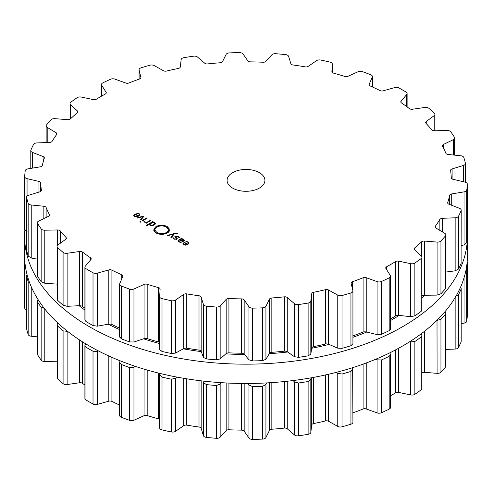 <?xml version="1.0" encoding="UTF-8"?>
<svg xmlns="http://www.w3.org/2000/svg" width="492" height="492" viewBox="0 0 492 492"><rect width="100%" height="100%" fill="white"/><g stroke="black" fill="none" stroke-linecap="round" stroke-linejoin="round"><path stroke-width="0.74" d="M79.095 305.704A207.218 119.636 0 0 0 84.901 310.052A207.218 119.636 0 0 1 79.095 305.704M108.295 324.197A207.218 119.636 0 0 0 119.605 329.603A207.218 119.636 0 0 1 108.295 324.197M143.541 338.791A207.218 119.636 0 0 0 159.66 343.557A207.218 119.636 0 0 1 143.541 338.791M183.295 348.828A207.218 119.636 0 0 0 201.29 351.62A207.218 119.636 0 0 1 183.295 348.828M225.828 353.871A207.218 119.636 0 0 0 244.45 354.437A207.218 119.636 0 0 1 225.828 353.871M269.259 353.68A207.218 119.636 0 0 0 287.666 351.995A207.218 119.636 0 0 1 269.259 353.68M311.676 348.268A207.218 119.636 0 0 0 329.043 344.412A207.218 119.636 0 0 1 311.676 348.268M352.93 337.278A207.218 119.636 0 0 0 366.749 332.026A207.218 119.636 0 0 1 352.93 337.278M390.519 320.538A207.218 119.636 0 0 0 399.147 315.39A207.218 119.636 0 0 1 390.519 320.538M421.952 297.992A207.218 119.636 0 0 0 424.83 295.243A207.218 119.636 0 0 1 421.952 297.992M24.6 255.649A221.4 127.822 0 0 0 246 383.477A221.4 127.822 0 0 0 467.4 255.649L467.4 236.351A221.4 127.822 0 0 0 467.302 232.575A221.4 127.822 0 0 1 467.4 236.351A221.4 127.822 0 0 1 246 364.172A221.4 127.822 0 0 1 24.6 236.351A221.4 127.822 0 0 0 246 364.172A221.4 127.822 0 0 0 467.4 236.351L467.4 255.649A221.4 127.822 0 0 1 246 383.477A221.4 127.822 0 0 1 24.6 255.649L24.6 236.351A221.4 127.822 0 0 1 24.864 230.09A221.4 127.822 0 0 0 24.6 236.351L24.6 255.649M352.93 412.831A205.324 118.541 0 0 0 357.825 411.048A205.324 118.541 0 0 0 363.096 409.006A2.835 1.636 180 0 1 366.22 408.963L377.093 412.886A3.782 2.183 0 0 0 381.411 412.757A221.4 127.822 0 0 0 385.334 410.968A221.4 127.822 0 0 0 389.184 409.129A3.782 2.183 0 0 0 390.519 407.462L390.519 354.541L389.83 352.832M390.519 395.839A205.324 118.541 0 0 0 391.183 395.451A205.324 118.541 0 0 0 395.605 392.819A2.835 1.636 180 0 1 398.643 392.401L410.691 394.935A3.782 2.183 0 0 0 414.873 394.295A221.4 127.822 0 0 0 418.059 392.075A221.4 127.822 0 0 0 421.164 389.812A3.782 2.183 0 0 0 421.952 388.471L421.952 335.606L421.041 333.92M421.952 372.807A2.835 1.636 180 0 1 424.393 372.315L437.093 373.348A3.782 2.183 0 0 0 440.949 372.216A221.4 127.822 0 0 0 443.267 369.664A221.4 127.822 0 0 0 445.488 367.075A3.782 2.183 0 0 0 445.863 366.128L445.863 313.299L444.971 311.713M445.863 349.431L455.143 349.062A3.782 2.183 0 0 0 458.507 347.493A221.4 127.822 0 0 0 459.854 344.714A221.4 127.822 0 0 0 461.096 341.915A3.782 2.183 0 0 0 461.201 341.399L461.201 288.595L460.53 287.242M461.201 323.607L464.048 323.139A3.782 2.183 0 0 0 466.779 321.202A221.4 127.822 0 0 0 467.099 318.318A221.4 127.822 0 0 0 467.302 315.433A3.782 2.183 0 0 0 467.302 315.372A3.782 2.183 0 0 0 467.302 315.304M24.698 259.456L24.698 307.826A3.782 2.183 0 0 0 24.698 307.887A3.782 2.183 0 0 0 26.568 309.775M27.035 274.561L26.568 275.68L26.568 328.478A3.782 2.183 0 0 0 26.599 328.773A221.4 127.822 0 0 0 27.324 331.626A221.4 127.822 0 0 0 28.161 334.474A3.782 2.183 0 0 0 31.23 336.233L37.343 336.854M38.148 299.683L37.343 301.178L37.343 353.994A3.782 2.183 0 0 0 37.564 354.732A221.4 127.822 0 0 0 39.305 357.438A221.4 127.822 0 0 0 41.15 360.119A3.782 2.183 0 0 0 44.784 361.479L57.078 361.226M58.007 323.17L57.078 324.812L57.078 377.659A3.782 2.183 0 0 0 57.644 378.809A221.4 127.822 0 0 0 60.319 381.251A221.4 127.822 0 0 0 63.087 383.649A3.782 2.183 0 0 0 67.127 384.541L79.569 382.751A2.835 1.636 180 0 1 82.515 383.348A205.324 118.541 0 0 0 84.901 385.125M85.731 343.84L84.901 345.55L84.901 398.44A3.782 2.183 0 0 0 85.952 399.953A221.4 127.822 0 0 0 89.446 402.013A221.4 127.822 0 0 0 93.019 404.037A3.782 2.183 0 0 0 97.293 404.418L108.818 401.171A2.835 1.636 180 0 1 111.912 401.404A205.324 118.541 0 0 0 116.788 403.754A205.324 118.541 0 0 0 119.605 405.051M120.11 360.802L119.605 362.475L119.605 415.426A3.782 2.183 0 0 0 121.253 417.234A221.4 127.822 0 0 0 125.417 418.833A221.4 127.822 0 0 0 129.642 420.377A3.782 2.183 0 0 0 133.959 420.242L144.058 415.685A2.835 1.636 180 0 1 147.176 415.537A205.324 118.541 0 0 0 152.784 417.253A205.324 118.541 0 0 0 158.486 418.864A2.835 1.636 180 0 1 159.66 419.461M159.666 374.947L159.666 427.8A3.782 2.183 0 0 0 159.66 427.88A3.782 2.183 0 0 0 162.009 429.897A221.4 127.822 0 0 0 166.659 430.967A221.4 127.822 0 0 0 171.345 431.97A3.782 2.183 0 0 0 175.521 431.318L183.762 425.648A2.835 1.636 180 0 1 186.751 425.131A205.324 118.541 0 0 0 192.858 426.133A205.324 118.541 0 0 0 199.014 427.025A2.835 1.636 180 0 1 201.16 428.335L203.387 435.629A3.782 2.183 0 0 0 206.437 437.394A221.4 127.822 0 0 0 211.363 437.88A221.4 127.822 0 0 0 216.314 438.298A3.782 2.183 0 0 0 220.158 437.16L226.179 430.623A2.835 1.636 180 0 1 228.921 429.762A205.324 118.541 0 0 0 235.256 430.008A205.324 118.541 0 0 0 241.597 430.143A2.835 1.636 180 0 1 244.167 431.17L248.97 438.034A3.782 2.183 0 0 0 252.593 439.399A221.4 127.822 0 0 0 257.587 439.282A221.4 127.822 0 0 0 262.574 439.098A3.782 2.183 0 0 0 265.932 437.517L269.462 430.402A2.835 1.636 180 0 1 271.836 429.233A205.324 118.541 0 0 0 278.121 428.716A205.324 118.541 0 0 0 284.376 428.083A2.835 1.636 180 0 1 287.254 428.778L294.425 434.916A3.782 2.183 0 0 0 298.459 435.814A221.4 127.822 0 0 0 303.3 435.1A221.4 127.822 0 0 0 308.115 434.319A3.782 2.183 0 0 0 310.827 432.376L311.725 424.99A2.835 1.636 180 0 1 313.619 423.563A205.324 118.541 0 0 0 319.579 422.302A205.324 118.541 0 0 0 325.476 420.931A2.835 1.636 180 0 1 328.545 421.263L337.764 426.404A3.782 2.183 0 0 0 342.032 426.804A221.4 127.822 0 0 0 346.516 425.525A221.4 127.822 0 0 0 350.944 424.184A3.782 2.183 0 0 0 352.93 422.259L352.635 367.672M389.184 409.129L389.184 356.331A221.4 127.822 180 0 1 385.334 358.176A221.4 127.822 180 0 1 381.411 359.966L377.093 359.849L375.753 359.221M389.184 356.331L390.519 354.541M410.691 394.935L410.691 341.903L409.824 341.639M410.691 341.903L414.873 341.503A221.4 127.822 180 0 0 418.059 339.277A221.4 127.822 180 0 0 421.164 337.014L421.952 335.606M350.944 424.184L350.944 371.386L352.893 368.926M350.944 371.386A221.4 127.822 180 0 1 346.516 372.727A221.4 127.822 180 0 1 342.032 374.012L337.764 373.373L336.288 372.364M437.093 373.348L437.001 320.298M310.987 377.844L310.827 379.344L308.115 381.528A221.4 127.822 180 0 1 303.3 382.302A221.4 127.822 180 0 1 298.459 383.022L294.425 381.884L293.115 380.55M437.093 320.317L440.949 319.425A221.4 127.822 180 0 0 443.267 316.866A221.4 127.822 180 0 0 445.488 314.283L445.863 313.299M266.596 382.924L265.932 384.486L262.574 386.3A221.4 127.822 180 0 1 257.587 386.484A221.4 127.822 180 0 1 252.593 386.601L248.97 385.002L248.054 383.471M456.078 296L458.507 294.702A221.4 127.822 180 0 0 459.854 291.922A221.4 127.822 180 0 0 461.096 289.124L461.201 288.595M221.295 382.678L220.158 384.129L216.314 385.507A221.4 127.822 180 0 1 211.363 385.088A221.4 127.822 180 0 1 206.437 384.603L203.387 382.598L202.975 381.042M466.108 269.444L466.779 268.404A221.4 127.822 180 0 0 467.099 265.526A221.4 127.822 180 0 0 467.302 262.642L467.136 261.91M176.948 377.1L175.521 378.286L171.345 379.172A221.4 127.822 180 0 1 166.659 378.17A221.4 127.822 180 0 1 162.009 377.106L159.66 374.861L159.66 427.88M159.666 374.769L159.74 373.373M135.411 366.386L133.959 367.21L129.642 367.586A221.4 127.822 180 0 1 125.417 366.042A221.4 127.822 180 0 1 121.253 364.437L119.605 362.475M98.443 350.95L97.293 351.386L93.019 351.239A221.4 127.822 180 0 1 89.446 349.222A221.4 127.822 180 0 1 85.952 347.155L84.901 345.55M67.644 331.387L63.087 330.858A221.4 127.822 180 0 1 60.319 328.453A221.4 127.822 180 0 1 57.644 326.018L57.078 324.812M41.15 360.119L41.15 307.328L44.784 308.441M41.15 307.328A221.4 127.822 180 0 1 39.305 304.646A221.4 127.822 180 0 1 37.564 301.94L37.343 301.178M28.161 334.474L28.161 281.676L29.717 282.974M28.161 281.676A221.4 127.822 180 0 1 27.324 278.835A221.4 127.822 180 0 1 26.599 275.975L26.568 275.68M232.624 188.092A18.911 10.916 180 0 1 227.089 180.367A18.911 10.916 180 0 1 246 169.451A18.911 10.916 180 0 1 264.911 180.367A18.911 10.916 180 0 1 253.239 190.459A18.911 10.916 180 0 1 232.624 188.092M385.334 279.708A221.4 127.822 0 0 0 389.184 277.863A3.782 2.183 0 0 0 390.519 276.203A3.782 2.183 0 0 0 390.291 275.452L385.906 268.497A2.835 1.636 180 0 1 385.734 267.937A2.835 1.636 180 0 1 386.626 266.744A205.324 118.541 0 0 0 391.183 264.192A205.324 118.541 0 0 0 395.605 261.56A2.835 1.636 180 0 1 398.643 261.141L410.691 263.675A3.782 2.183 0 0 0 414.873 263.036A221.4 127.822 0 0 0 418.059 260.809A221.4 127.822 0 0 0 421.164 258.546A3.782 2.183 0 0 0 421.952 257.211A3.782 2.183 0 0 0 421.38 256.055L414.584 249.776A2.835 1.636 180 0 1 414.153 248.909A2.835 1.636 180 0 1 414.658 247.974A205.324 118.541 0 0 0 418.2 244.93A205.324 118.541 0 0 0 421.576 241.83A2.835 1.636 180 0 1 424.393 241.055L437.093 242.082A3.782 2.183 0 0 0 440.949 240.957A221.4 127.822 0 0 0 443.267 238.399A221.4 127.822 0 0 0 445.488 235.816A3.782 2.183 0 0 0 445.863 234.868A3.782 2.183 0 0 0 444.799 233.349L435.894 228.024A2.835 1.636 180 0 1 435.1 226.886A2.835 1.636 180 0 1 435.322 226.252A205.324 118.541 0 0 0 437.689 222.851A205.324 118.541 0 0 0 439.873 219.407A2.835 1.636 180 0 1 442.351 218.313L455.143 217.796A3.782 2.183 0 0 0 458.507 216.234A221.4 127.822 0 0 0 459.854 213.454A221.4 127.822 0 0 0 461.096 210.656A3.782 2.183 0 0 0 461.201 210.139A3.782 2.183 0 0 0 459.534 208.331L448.907 204.186A2.835 1.636 180 0 1 447.659 202.833A2.835 1.636 180 0 1 447.708 202.526A205.324 118.541 0 0 0 448.796 198.916A205.324 118.541 0 0 0 449.694 195.287A2.835 1.636 180 0 1 451.724 193.916L464.048 191.874A3.782 2.183 0 0 0 466.779 189.943A221.4 127.822 0 0 0 467.099 187.058A221.4 127.822 0 0 0 467.302 184.174A3.782 2.183 0 0 0 467.302 184.113A3.782 2.183 0 0 0 464.94 182.083L453.052 179.309A2.835 1.636 180 0 1 451.275 177.827A205.324 118.541 0 0 0 451.041 174.168A205.324 118.541 0 0 0 450.611 170.509A2.835 1.636 180 0 1 450.604 170.373A2.835 1.636 180 0 1 452.105 168.928L463.427 165.453A3.782 2.183 0 0 0 465.432 163.522A3.782 2.183 0 0 0 465.401 163.227A221.4 127.822 0 0 0 464.676 160.374A221.4 127.822 0 0 0 463.839 157.526A3.782 2.183 0 0 0 460.77 155.767L448.144 154.482A2.835 1.636 180 0 1 445.875 153.246A205.324 118.541 0 0 0 444.325 149.691A205.324 118.541 0 0 0 442.591 146.161A2.835 1.636 180 0 1 442.468 145.687A2.835 1.636 180 0 1 443.483 144.433L453.304 139.679A3.782 2.183 0 0 0 454.657 138.006A3.782 2.183 0 0 0 454.436 137.268A221.4 127.822 0 0 0 452.695 134.562A221.4 127.822 0 0 0 450.85 131.881A3.782 2.183 0 0 0 447.216 130.521L434.405 130.78A2.835 1.636 180 0 1 431.742 129.845A205.324 118.541 0 0 0 428.944 126.555A205.324 118.541 0 0 0 425.974 123.314A2.835 1.636 180 0 1 425.623 122.526A2.835 1.636 180 0 1 426.226 121.518L434.122 115.681A3.782 2.183 0 0 0 434.922 114.341A3.782 2.183 0 0 0 434.356 113.191A221.4 127.822 0 0 0 431.681 110.749A221.4 127.822 0 0 0 428.913 108.351A3.782 2.183 0 0 0 424.873 107.459L412.431 109.249A2.835 1.636 180 0 1 409.485 108.652A205.324 118.541 0 0 0 405.568 105.768A205.324 118.541 0 0 0 401.497 102.957A2.835 1.636 180 0 1 400.808 101.887A2.835 1.636 180 0 1 401.091 101.168L406.712 94.513A3.782 2.183 0 0 0 407.099 93.56A3.782 2.183 0 0 0 406.048 92.047A221.4 127.822 0 0 0 402.554 89.987A221.4 127.822 0 0 0 398.981 87.963A3.782 2.183 0 0 0 394.707 87.582L383.182 90.829A2.835 1.636 180 0 1 380.088 90.596A205.324 118.541 0 0 0 375.212 88.246A205.324 118.541 0 0 0 370.218 85.983A2.835 1.636 180 0 1 369.098 84.679A2.835 1.636 180 0 1 369.184 84.28L372.284 77.096A3.782 2.183 0 0 0 372.395 76.574A3.782 2.183 0 0 0 370.747 74.766A221.4 127.822 0 0 0 366.583 73.167A221.4 127.822 0 0 0 362.358 71.623A3.782 2.183 0 0 0 358.041 71.758L347.942 76.315A2.835 1.636 180 0 1 344.824 76.463A205.324 118.541 0 0 0 339.216 74.747A205.324 118.541 0 0 0 333.514 73.136A2.835 1.636 180 0 1 331.885 71.654A2.835 1.636 180 0 1 331.885 71.592L332.334 64.2A3.782 2.183 0 0 0 332.34 64.12A3.782 2.183 0 0 0 329.991 62.103A221.4 127.822 0 0 0 325.341 61.033A221.4 127.822 0 0 0 320.655 60.03A3.782 2.183 0 0 0 316.479 60.682L308.238 66.352A2.835 1.636 180 0 1 305.249 66.869A205.324 118.541 0 0 0 299.142 65.867A205.324 118.541 0 0 0 292.986 64.975A2.835 1.636 180 0 1 290.84 63.665L288.613 56.371A3.782 2.183 0 0 0 285.563 54.606A221.4 127.822 0 0 0 280.637 54.12A221.4 127.822 0 0 0 275.686 53.702A3.782 2.183 0 0 0 271.842 54.84L265.821 61.377A2.835 1.636 180 0 1 263.079 62.238A205.324 118.541 0 0 0 256.744 61.992A205.324 118.541 0 0 0 250.403 61.857A2.835 1.636 180 0 1 247.833 60.83L243.03 53.966A3.782 2.183 0 0 0 239.407 52.601A221.4 127.822 0 0 0 234.413 52.718A221.4 127.822 0 0 0 229.426 52.902A3.782 2.183 0 0 0 226.068 54.483L222.538 61.598A2.835 1.636 180 0 1 220.164 62.767A205.324 118.541 0 0 0 213.879 63.284A205.324 118.541 0 0 0 207.624 63.917A2.835 1.636 180 0 1 204.746 63.222L197.575 57.084A3.782 2.183 0 0 0 193.54 56.186A221.4 127.822 0 0 0 188.7 56.9A221.4 127.822 0 0 0 183.885 57.681A3.782 2.183 0 0 0 181.173 59.624L180.275 67.01A2.835 1.636 180 0 1 178.381 68.437A205.324 118.541 0 0 0 172.421 69.698A205.324 118.541 0 0 0 166.524 71.069A2.835 1.636 180 0 1 163.455 70.737L154.236 65.596A3.782 2.183 0 0 0 149.968 65.196A221.4 127.822 0 0 0 145.484 66.475A221.4 127.822 0 0 0 141.056 67.816A3.782 2.183 0 0 0 139.07 69.741A3.782 2.183 0 0 0 139.107 70.042L140.89 77.373A2.835 1.636 180 0 1 140.915 77.601A2.835 1.636 180 0 1 139.55 79.003A205.324 118.541 0 0 0 134.175 80.952A205.324 118.541 0 0 0 128.904 82.994A2.835 1.636 180 0 1 125.78 83.037L114.907 79.114A3.782 2.183 0 0 0 110.589 79.243A221.4 127.822 0 0 0 106.666 81.032A221.4 127.822 0 0 0 102.816 82.871A3.782 2.183 0 0 0 101.481 84.538A3.782 2.183 0 0 0 101.709 85.288L106.094 92.244A2.835 1.636 180 0 1 106.266 92.803A2.835 1.636 180 0 1 105.374 93.997A205.324 118.541 0 0 0 100.817 96.549A205.324 118.541 0 0 0 96.395 99.181A2.835 1.636 180 0 1 93.357 99.599L81.309 97.065A3.782 2.183 0 0 0 77.127 97.705A221.4 127.822 0 0 0 73.941 99.925A221.4 127.822 0 0 0 70.836 102.188A3.782 2.183 0 0 0 70.049 103.529A3.782 2.183 0 0 0 70.62 104.685L77.416 110.958A2.835 1.636 180 0 1 77.847 111.832A2.835 1.636 180 0 1 77.342 112.766A205.324 118.541 0 0 0 73.8 115.805A205.324 118.541 0 0 0 70.424 118.91A2.835 1.636 180 0 1 67.607 119.685L54.907 118.652A3.782 2.183 0 0 0 51.051 119.784A221.4 127.822 0 0 0 48.733 122.336A221.4 127.822 0 0 0 46.512 124.925A3.782 2.183 0 0 0 46.137 125.872A3.782 2.183 0 0 0 47.201 127.391L56.106 132.717A2.835 1.636 180 0 1 56.9 133.855A2.835 1.636 180 0 1 56.678 134.488A205.324 118.541 0 0 0 54.311 137.889A205.324 118.541 0 0 0 52.127 141.327A2.835 1.636 180 0 1 49.649 142.422L36.857 142.938A3.782 2.183 0 0 0 33.493 144.507A221.4 127.822 0 0 0 32.146 147.286A221.4 127.822 0 0 0 30.904 150.085A3.782 2.183 0 0 0 30.799 150.601A3.782 2.183 0 0 0 32.466 152.409L43.093 156.548A2.835 1.636 180 0 1 44.341 157.907A2.835 1.636 180 0 1 44.292 158.215A205.324 118.541 0 0 0 43.204 161.825A205.324 118.541 0 0 0 42.306 165.453A2.835 1.636 180 0 1 40.276 166.825L27.952 168.861A3.782 2.183 0 0 0 25.221 170.798A221.4 127.822 0 0 0 24.901 173.682A221.4 127.822 0 0 0 24.698 176.567A3.782 2.183 0 0 0 24.698 176.628A3.782 2.183 0 0 0 27.06 178.651L38.948 181.425A2.835 1.636 180 0 1 40.725 182.913A205.324 118.541 0 0 0 40.959 186.573A205.324 118.541 0 0 0 41.389 190.232A2.835 1.636 180 0 1 41.396 190.367A2.835 1.636 180 0 1 39.895 191.812L28.573 195.287A3.782 2.183 0 0 0 26.568 197.218A3.782 2.183 0 0 0 26.599 197.507A221.4 127.822 0 0 0 27.324 200.367A221.4 127.822 0 0 0 28.161 203.214A3.782 2.183 0 0 0 31.23 204.973L43.856 206.259A2.835 1.636 180 0 1 46.125 207.495A205.324 118.541 0 0 0 47.675 211.05A205.324 118.541 0 0 0 49.409 214.573A2.835 1.636 180 0 1 49.532 215.047A2.835 1.636 180 0 1 48.517 216.302L38.696 221.062A3.782 2.183 0 0 0 37.343 222.735A3.782 2.183 0 0 0 37.564 223.473A221.4 127.822 0 0 0 39.305 226.179A221.4 127.822 0 0 0 41.15 228.86A3.782 2.183 0 0 0 44.784 230.213L57.595 229.955A2.835 1.636 180 0 1 60.258 230.896A205.324 118.541 0 0 0 63.056 234.186A205.324 118.541 0 0 0 66.026 237.427A2.835 1.636 180 0 1 66.377 238.214A2.835 1.636 180 0 1 65.774 239.223L57.878 245.059A3.782 2.183 0 0 0 57.078 246.4A3.782 2.183 0 0 0 57.644 247.55A221.4 127.822 0 0 0 60.319 249.985A221.4 127.822 0 0 0 63.087 252.39A3.782 2.183 0 0 0 67.127 253.282L79.569 251.486A2.835 1.636 180 0 1 82.515 252.088A205.324 118.541 0 0 0 86.432 254.973A205.324 118.541 0 0 0 90.503 257.783A2.835 1.636 180 0 1 91.192 258.853A2.835 1.636 180 0 1 90.909 259.573L85.288 266.227A3.782 2.183 0 0 0 84.901 267.181A3.782 2.183 0 0 0 85.952 268.693A221.4 127.822 0 0 0 89.446 270.754A221.4 127.822 0 0 0 93.019 272.771A3.782 2.183 0 0 0 97.293 273.158L108.818 269.911A2.835 1.636 180 0 1 111.912 270.145A205.324 118.541 0 0 0 116.788 272.494A205.324 118.541 0 0 0 121.782 274.757A2.835 1.636 180 0 1 122.902 276.061A2.835 1.636 180 0 1 122.815 276.455L119.716 283.638A3.782 2.183 0 0 0 119.605 284.167A3.782 2.183 0 0 0 121.253 285.975A221.4 127.822 0 0 0 125.417 287.574A221.4 127.822 0 0 0 129.642 289.118A3.782 2.183 0 0 0 133.959 288.982L144.058 284.425A2.835 1.636 180 0 1 147.176 284.278A205.324 118.541 0 0 0 152.784 285.993A205.324 118.541 0 0 0 158.486 287.605A2.835 1.636 180 0 1 160.115 289.087A2.835 1.636 180 0 1 160.115 289.142L159.666 296.541A3.782 2.183 0 0 0 159.66 296.621A3.782 2.183 0 0 0 162.009 298.638A221.4 127.822 0 0 0 166.659 299.702A221.4 127.822 0 0 0 171.345 300.71A3.782 2.183 0 0 0 175.521 300.058L183.762 294.382A2.835 1.636 180 0 1 186.751 293.872A205.324 118.541 0 0 0 192.858 294.874A205.324 118.541 0 0 0 199.014 295.766A2.835 1.636 180 0 1 201.16 297.076L203.387 304.37A3.782 2.183 0 0 0 206.437 306.135A221.4 127.822 0 0 0 211.363 306.621A221.4 127.822 0 0 0 216.314 307.039A3.782 2.183 0 0 0 220.158 305.901L226.179 299.364A2.835 1.636 180 0 1 228.921 298.503A205.324 118.541 0 0 0 235.256 298.749A205.324 118.541 0 0 0 241.597 298.884A2.835 1.636 180 0 1 244.167 299.911L248.97 306.774A3.782 2.183 0 0 0 252.593 308.14A221.4 127.822 0 0 0 257.587 308.017A221.4 127.822 0 0 0 262.574 307.832A3.782 2.183 0 0 0 265.932 306.258L269.462 299.142A2.835 1.636 180 0 1 271.836 297.967A205.324 118.541 0 0 0 278.121 297.451A205.324 118.541 0 0 0 284.376 296.824A2.835 1.636 180 0 1 287.254 297.519L294.425 303.656A3.782 2.183 0 0 0 298.459 304.554A221.4 127.822 0 0 0 303.3 303.841A221.4 127.822 0 0 0 308.115 303.06A3.782 2.183 0 0 0 310.827 301.116L311.725 293.73A2.835 1.636 180 0 1 313.619 292.297A205.324 118.541 0 0 0 319.579 291.036A205.324 118.541 0 0 0 325.476 289.671A2.835 1.636 180 0 1 328.545 290.003L337.764 295.145A3.782 2.183 0 0 0 342.032 295.544A221.4 127.822 0 0 0 346.516 294.259A221.4 127.822 0 0 0 350.944 292.925A3.782 2.183 0 0 0 352.93 291A3.782 2.183 0 0 0 352.893 290.698L351.11 283.367A2.835 1.636 180 0 1 351.085 283.14A2.835 1.636 180 0 1 352.45 281.738A205.324 118.541 0 0 0 357.825 279.788A205.324 118.541 0 0 0 363.096 277.746A2.835 1.636 180 0 1 366.22 277.703L377.093 281.621A3.782 2.183 0 0 0 381.411 281.498A221.4 127.822 0 0 0 385.334 279.708M133.732 215.471L134.507 216.351L136.475 216.781L138.689 216.068L139.931 214.77L139.07 213.583L136.702 213.03L136.782 213.405L138.603 213.817L139.267 214.733L138.307 215.724L135.103 213.872L133.719 215.348M139.279 214.635L139.267 215.68L139.279 214.635M140.946 220.004L143.83 216.4L143.35 216.123L137.102 217.784L137.643 218.091L143.024 216.591L140.411 219.696L140.946 220.004M142.01 220.619L142.495 220.896L147.059 218.263L146.573 217.981L142.01 220.619M139.771 221.843L140.374 222.187L140.97 221.843L140.368 221.498L139.771 221.843M145.054 221.947L144.543 221.24L143.842 221.234L144.513 222.126L146.524 222.525L145.921 222.876L146.407 223.153L150.97 220.521L150.484 220.238L147.668 221.861L146.382 222.236L145.054 221.947L145.054 222.372M149.334 224.61L149.334 224.167L150.054 225.33L151.579 225.748L152.932 225.52L155.06 224.29L155.466 223.509L154.734 222.63L152.723 222.212L153.307 221.874L152.821 221.591L146.081 225.484L146.567 225.767L149.297 224.401M154.051 229.598L153.799 229.112L156.025 226.523C159.771 224.758 163.516 224.77 167.249 226.554L169.525 229.18L169.057 228.749L168.313 229.272L166.388 227.052C163.227 225.539 160.06 225.533 156.893 227.027L154.599 229.61L154.051 229.598M156.93 232.513C160.097 234.02 163.264 234.032 166.431 232.538L168.725 229.948L169.273 229.961L169.525 230.447L167.305 233.036C163.553 234.801 159.814 234.795 156.075 233.005L153.799 230.385L154.267 230.81L155.005 230.287L156.93 232.513L156.93 233.436M177.52 233.466L175.601 233.208L167.532 235.354L168.067 235.662L173.455 234.155L170.841 237.261L171.376 237.575L174.26 233.964L177.52 233.7M178.51 236.357L175.312 236.074L174.789 236.707L176.142 238.011L176.314 238.995L174.26 238.823L173.356 237.851L172.71 237.851L173.842 239.063L176.794 239.266L177.286 238.645L175.902 237.298L175.792 236.351L178.104 236.615L179.057 237.808L179.721 237.808L178.51 236.357L178.51 236.886M175.453 237.531L175.792 236.351M176.64 239.346L176.64 238.602L176.314 239.469M184.574 240.336L183.633 239.315L181.72 238.798L182.175 238.534L181.683 238.257L178.559 240.059L177.883 240.945L178.854 241.953L181.179 242.488L181.124 242.107L179.279 241.707L178.553 240.932L179.094 240.311L179.605 240.016L182.624 241.363L184.02 241.043L184.574 240.336M182.901 243.854L183.676 244.739L185.644 245.17L187.858 244.456L189.1 243.159L188.239 241.972L185.878 241.418L185.958 241.793L187.778 242.205L188.442 243.122L187.477 244.112L184.272 242.261L182.889 243.737M188.448 243.023L188.442 244.069L188.448 243.023M390.519 276.203L390.519 329.123L389.184 330.661A221.4 127.822 180 0 1 385.334 332.5A221.4 127.822 180 0 1 381.411 334.296L381.411 281.498M352.93 335.907A205.324 118.541 180 0 0 357.825 334.123A205.324 118.541 180 0 0 363.096 332.082A2.835 1.636 180 0 1 364.16 331.823L366.22 331.891L377.093 334.652L381.411 334.296M421.952 257.211L421.952 310.083L421.164 311.344A221.4 127.822 180 0 1 418.059 313.607A221.4 127.822 180 0 1 414.873 315.827L410.691 316.707L398.643 315.335L396.546 315.513A2.835 1.636 180 0 0 395.605 315.901A205.324 118.541 180 0 1 391.183 318.533A205.324 118.541 180 0 1 390.519 318.914M159.66 296.621L159.66 349.64L162.009 351.436A221.4 127.822 180 0 0 166.659 352.5A221.4 127.822 180 0 0 171.345 353.502L175.521 353.09L183.762 348.576L185.607 348.151A2.835 1.636 180 0 1 186.751 348.207A205.324 118.541 180 0 0 192.858 349.209A205.324 118.541 180 0 0 199.014 350.107A2.835 1.636 180 0 1 200.06 350.384L201.16 351.27L203.387 357.401L206.437 358.932A221.4 127.822 180 0 0 211.363 359.412A221.4 127.822 180 0 0 216.314 359.83L220.158 358.932L226.179 353.557L227.778 352.918A2.835 1.636 180 0 1 228.921 352.838A205.324 118.541 180 0 0 235.256 353.09A205.324 118.541 180 0 0 241.597 353.225A2.835 1.636 180 0 1 242.722 353.373L244.167 354.099L248.97 359.806L252.593 360.931A221.4 127.822 180 0 0 257.587 360.814A221.4 127.822 180 0 0 262.574 360.63L265.932 359.289L269.462 353.336L270.748 352.524A2.835 1.636 180 0 1 271.836 352.309A205.324 118.541 180 0 0 278.121 351.792A205.324 118.541 180 0 0 284.376 351.159A2.835 1.636 180 0 1 285.526 351.171L287.254 351.706L294.425 356.688L298.459 357.346A221.4 127.822 180 0 0 303.3 356.632A221.4 127.822 180 0 0 308.115 355.851L310.827 354.148L311.725 347.924L312.635 346.977A2.835 1.636 180 0 1 313.619 346.639A205.324 118.541 180 0 0 319.579 345.378A205.324 118.541 180 0 0 325.476 344.013A2.835 1.636 180 0 1 326.602 343.883L328.545 344.197L337.764 348.176L342.032 348.336A221.4 127.822 180 0 0 346.516 347.057A221.4 127.822 180 0 0 350.944 345.716L352.893 343.73M421.952 295.883A2.835 1.636 180 0 1 422.357 295.68L424.393 295.249L437.093 295.114L440.949 293.749L440.949 240.957M445.863 234.868L445.863 287.697L445.488 288.607A221.4 127.822 180 0 1 443.267 291.196A221.4 127.822 180 0 1 440.949 293.749M445.863 272.045L455.143 270.828L458.507 269.026L458.507 216.234M461.201 210.139L461.096 263.448A221.4 127.822 180 0 1 459.854 266.246A221.4 127.822 180 0 1 458.507 269.026M461.201 245.649L464.048 244.905L466.779 242.734L466.779 189.943M467.302 184.113L467.302 236.972A221.4 127.822 180 0 1 467.099 239.856A221.4 127.822 180 0 1 466.779 242.734M119.716 336.669L121.253 338.767A221.4 127.822 180 0 0 125.417 340.366A221.4 127.822 180 0 0 129.642 341.909L133.959 342.014L144.058 338.613L146.075 338.422A2.835 1.636 180 0 1 147.176 338.613A205.324 118.541 180 0 0 152.784 340.329A205.324 118.541 180 0 0 158.486 341.946A2.835 1.636 180 0 1 159.408 342.34L159.66 342.518M119.605 328.127A205.324 118.541 180 0 1 116.788 326.836A205.324 118.541 180 0 1 111.912 324.48L111.912 270.145M84.901 267.181L84.901 320.077L85.952 321.485A221.4 127.822 180 0 0 89.446 323.552A221.4 127.822 180 0 0 93.019 325.569L97.293 326.19L108.818 324.105L110.909 324.16A2.835 1.636 180 0 1 111.912 324.48M84.901 308.207A205.324 118.541 180 0 1 82.515 306.424L82.515 252.088M57.078 246.4L57.078 299.247L57.644 300.341A221.4 127.822 180 0 0 60.319 302.783A221.4 127.822 180 0 0 63.087 305.181L67.127 306.313L79.569 305.68L81.647 305.987A2.835 1.636 180 0 1 82.515 306.424M37.343 222.735L37.564 276.264A221.4 127.822 180 0 0 39.305 278.97A221.4 127.822 180 0 0 41.15 281.652L44.784 283.244L57.078 284.112M26.568 197.218L26.599 250.305A221.4 127.822 180 0 0 27.324 253.159A221.4 127.822 180 0 0 28.161 256.006L31.23 258.005L37.343 259.192M27.06 231.683L24.698 229.426L24.698 176.628M138.307 216.271L138.307 215.724M135.103 214.444L135.103 213.872M143.35 216.997L143.35 216.123M143.024 217.409L143.024 216.591M146.573 218.546L146.573 217.981M140.368 222.187L140.368 221.498M144.543 222.144L144.543 221.24M146.524 223.085L146.524 222.525M150.484 220.803L150.484 220.238M152.723 222.538L152.723 222.212M152.821 222.15L152.821 221.591M154.131 229.598L154.131 229.137M168.522 229.254L168.522 228.823M155.005 232.249L155.005 230.287M154.802 232.052L154.802 230.736M154.267 231.418L154.267 230.81M154.131 231.191L154.131 230.354M169.193 231.277L169.193 230.422M168.725 231.91L168.725 229.948M168.645 232.003L168.645 230.373M168.319 232.316L168.319 230.348M173.455 234.979L173.455 234.155M173.356 238.737L173.356 237.851M181.683 239.1L181.683 238.257M181.124 242.495L181.124 242.107M187.477 244.659L187.477 244.112M184.272 242.833L184.272 242.261M134.507 214.973L135.202 214.383L137.92 215.951L136.893 216.351L134.931 216.105L134.507 214.973L134.377 216.271M137.92 216.443L137.92 215.951M149.943 224.075L152.563 222.562L154.242 222.833L154.716 223.805L152.09 225.318L150.417 225.041L149.943 224.075L149.863 225.213M154.796 224.512L154.796 223.509L154.716 224.573M181.431 241.049L181.431 240.619L179.992 239.795L181.708 239.1L183.208 239.561L183.916 240.293L183.522 240.766L181.431 240.619L181.431 241.049M179.992 240.244L179.992 239.795M183.676 243.362L184.377 242.771L187.089 244.34L186.068 244.739L184.106 244.493L183.676 243.362L183.547 244.659M187.089 244.832L187.089 244.34M381.411 412.757L381.411 359.966M377.093 412.886L377.093 359.849M366.22 408.963L366.22 362.991M363.096 409.006L363.096 364.135M395.605 392.819L395.605 349.88M398.643 392.401L398.643 348.238M414.873 394.295L414.873 341.503M421.164 389.812L421.164 337.014M342.032 426.804L342.032 374.012M337.764 426.404L337.764 373.373M328.545 421.263L328.545 374.258M325.476 420.931L325.476 374.959M421.576 334.529L421.576 333.521M313.619 423.563L313.619 377.37M424.393 372.315L424.393 331.356M311.725 424.99L311.725 377.715M310.827 432.376L310.827 379.344M440.949 372.216L440.949 319.425M308.115 434.319L308.115 381.528M445.488 367.075L445.488 314.283M298.459 435.814L298.459 383.022M294.425 434.916L294.425 381.884M287.254 428.778L287.254 381.238M284.376 428.083L284.376 381.54M271.836 429.233L271.836 382.604M269.462 430.402L269.462 382.758M455.143 349.062L455.143 297.599M265.932 437.517L265.932 384.486M458.507 347.493L458.507 294.702M262.574 439.098L262.574 386.3M461.096 341.915L461.096 289.124M252.593 439.399L252.593 386.601M248.97 438.034L248.97 385.002M244.167 431.17L244.167 383.471M241.597 430.143L241.597 383.452M228.921 429.762L228.921 383.096M226.179 430.623L226.179 382.961M464.048 323.139L464.048 277.808M220.158 437.16L220.158 384.129M466.779 321.202L466.779 268.404M216.314 438.298L216.314 385.507M467.302 315.433L467.302 262.642M206.437 437.394L206.437 384.603M203.387 435.629L203.387 382.598M201.16 428.335L201.16 380.826M199.014 427.025L199.014 380.562M186.751 425.131L186.751 378.815M183.762 425.648L183.762 378.323M175.521 431.318L175.521 378.286M171.345 431.97L171.345 379.172M162.009 429.897L162.009 377.106M158.486 418.864L158.486 373.065M147.176 415.537L147.176 370.033M144.058 415.685L144.058 369.123M133.959 420.242L133.959 367.21M129.642 420.377L129.642 367.586M121.253 417.234L121.253 364.437M111.912 401.404L111.912 357.364M108.818 401.171L108.818 355.98M97.293 404.418L97.293 351.386M93.019 404.037L93.019 351.239M85.952 399.953L85.952 347.155M82.515 383.348L82.515 341.848M79.569 382.751L79.569 339.947M67.127 384.541L67.127 331.51M63.087 383.649L63.087 330.858M57.644 378.809L57.644 326.018M57.595 323.576L57.595 322.789M44.784 361.479L44.784 308.97M37.564 354.732L37.564 301.94M31.23 336.233L31.23 286.695M26.599 328.773L26.599 275.975M389.184 330.661L389.184 277.863M377.093 334.652L377.093 281.621M366.22 331.891L366.22 277.703M386.626 269.647L386.626 266.744M363.096 332.082L363.096 277.746M395.605 315.901L395.605 261.56M352.45 288.865L352.45 281.738M398.643 315.335L398.643 261.141M410.691 316.707L410.691 263.675M414.873 315.827L414.873 263.036M350.944 345.716L350.944 292.925M421.164 311.344L421.164 258.546M342.032 348.336L342.032 295.544M337.764 348.176L337.764 295.145M328.545 344.197L328.545 290.003M414.658 249.85L414.658 247.974M325.476 344.013L325.476 289.671M421.576 256.258L421.576 241.83M313.619 346.639L313.619 292.297M424.393 295.249L424.393 241.055M311.725 347.924L311.725 293.73M437.093 295.114L437.093 242.082M310.827 354.148L310.827 301.116M308.115 355.851L308.115 303.06M445.488 288.607L445.488 235.816M298.459 357.346L298.459 304.554M294.425 356.688L294.425 303.656M287.254 351.706L287.254 297.519M435.322 227.519L435.322 226.252M284.376 351.159L284.376 296.824M439.873 230.404L439.873 219.407M271.836 352.309L271.836 297.967M442.351 231.886L442.351 218.313M269.462 353.336L269.462 299.142M455.143 270.828L455.143 217.796M265.932 359.289L265.932 306.258M262.574 360.63L262.574 307.832M461.096 263.448L461.096 210.656M252.593 360.931L252.593 308.14M248.97 359.806L248.97 306.774M244.167 354.099L244.167 299.911M447.708 203.135L447.708 202.526M241.597 353.225L241.597 298.884M449.694 204.494L449.694 195.287M228.921 352.838L228.921 298.503M451.724 205.287L451.724 193.916M226.179 353.557L226.179 299.364M464.048 244.905L464.048 191.874M220.158 358.932L220.158 305.901M216.314 359.83L216.314 307.039M467.302 236.972L467.302 184.174M206.437 358.932L206.437 306.135M203.387 357.401L203.387 304.37M201.16 351.27L201.16 297.076M199.014 350.107L199.014 295.766M186.751 348.207L186.751 293.872M452.105 178.953L452.105 168.928M183.762 348.576L183.762 294.382M463.427 181.732L463.427 165.453M175.521 353.09L175.521 300.058M171.345 353.502L171.345 300.71M162.009 351.436L162.009 298.638M159.666 349.572L159.666 296.694M158.486 341.946L158.486 287.605M147.176 338.613L147.176 284.278M443.483 147.92L443.483 144.433M144.058 338.613L144.058 284.425M453.304 155.005L453.304 139.679M133.959 342.014L133.959 288.982M129.642 341.909L129.642 289.118M121.253 338.767L121.253 285.975M121.782 278.859L121.782 274.757M426.226 123.578L426.226 121.518M108.818 324.105L108.818 269.911M434.122 130.78L434.122 115.681M97.293 326.19L97.293 273.158M93.019 325.569L93.019 272.771M85.952 321.485L85.952 268.693M90.503 260.047L90.503 257.783M401.091 102.607L401.091 101.168M79.569 305.68L79.569 251.486M406.712 106.592L406.712 94.513M67.127 306.313L67.127 253.282M63.087 305.181L63.087 252.39M57.644 300.341L57.644 247.55M66.026 239.001L66.026 237.427M60.258 243.3L60.258 230.896M369.184 85.073L369.184 84.28M57.595 245.299L57.595 229.955M372.284 86.9L372.284 77.096M44.784 283.244L44.784 230.213M41.15 281.652L41.15 228.86M37.564 276.264L37.564 223.473M49.409 215.521L49.409 214.573M46.125 217.464L46.125 207.495M43.856 218.565L43.856 206.259M332.34 64.12L332.34 72.539L332.334 64.2M31.23 258.005L31.23 204.973M28.161 256.006L28.161 203.214M26.599 250.305L26.599 197.507M40.725 191.425L40.725 182.913M38.948 192.101L38.948 181.425M27.06 196.136L27.06 178.651M24.698 229.358L24.698 176.696M43.093 162.231L43.093 156.548M32.466 168.116L32.466 152.409M56.106 135.288L56.106 132.717M47.201 142.526L47.201 127.391M77.416 112.699L77.416 110.958M70.62 118.726L70.62 104.685M139.107 79.157L139.107 70.042M140.89 77.828L140.89 77.373M106.094 93.363L106.094 92.244M101.709 96.032L101.709 85.288M134.882 214.592L134.882 214.002M139.07 214.174L139.07 213.583M137.951 213.534L137.951 213.141M147.668 222.427L147.668 221.861M154.734 223.27L154.734 222.63M167.249 227.655L167.249 226.554M156.025 227.642L156.025 226.523M166.431 233.472L166.431 232.538M175.601 233.62L175.601 233.208M175.312 237.433L175.312 236.074M174.26 239.272L174.26 238.823M176.597 238.454L176.597 237.777M175.902 237.839L175.902 237.298M183.633 239.85L183.633 239.315M178.559 240.846L178.559 240.059M180.183 242.464L180.183 242.076M179.279 242.175L179.279 241.707M184.057 242.98L184.057 242.39M188.239 242.562L188.239 241.972M187.126 241.923L187.126 241.529M134.931 216.56L134.931 216.105M136.893 216.732L136.893 216.351M150.417 225.508L150.417 225.041M152.09 225.717L152.09 225.318M153.627 225.225L153.627 224.69M183.522 241.258L183.522 240.766M184.106 244.948L184.106 244.493M186.068 245.121L186.068 244.739M467.302 262.574L467.302 315.372M24.698 259.425L24.698 307.887M352.93 291L352.93 343.982M465.432 163.522L465.432 182.225M454.657 138.006L454.657 155.146M119.605 284.167L119.605 337.118M434.922 114.341L434.922 130.774M407.099 93.56L407.099 106.875M372.395 76.574L372.395 86.949M30.799 150.601L30.799 168.393M46.137 125.872L46.137 142.569M70.049 103.529L70.049 119.193M139.07 69.741L139.07 79.169M101.481 84.538L101.481 96.161M178.553 241.769L178.553 240.932M183.916 241.098L183.916 240.293"/></g></svg>
